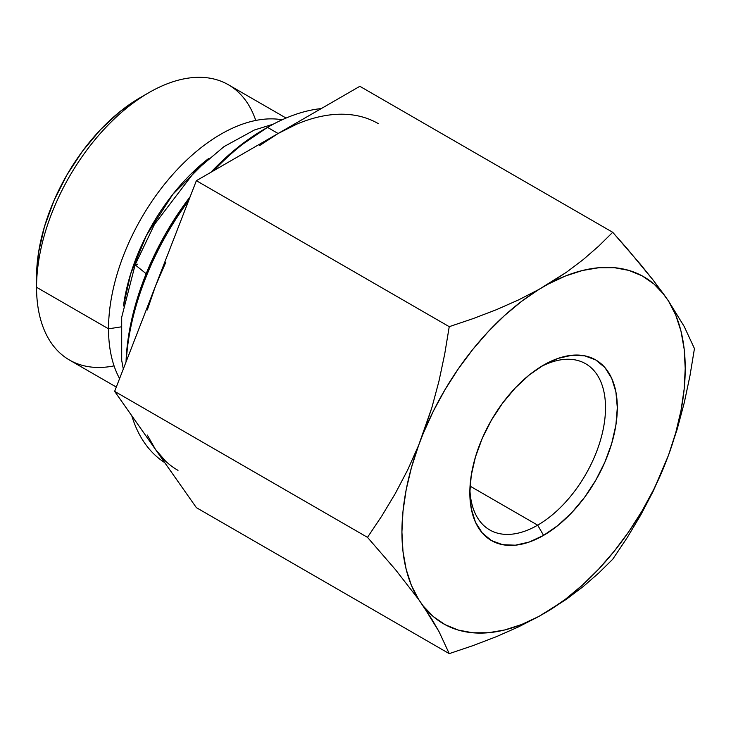 <?xml version="1.0" encoding="UTF-8"?>
<svg xmlns="http://www.w3.org/2000/svg" width="731" height="731" viewBox="0 0 731 731"><rect width="100%" height="100%" fill="white"/><g stroke="black" fill="none" stroke-linecap="round" stroke-linejoin="round"><path stroke-width="1.1" d="M123.301 369.036L121.711 360.383L121.702 317.217L135.125 264.841L146.163 273.714L135.125 264.841L137.656 264.183M537.678 525.169A95.935 55.392 120 0 0 605.496 409.342A95.935 55.392 120 0 0 540.556 366.898A95.935 55.392 -60 0 1 585.641 363.746A95.935 55.392 -60 0 1 600.352 440.619A95.935 55.392 -60 0 1 537.678 525.169L470.051 486.124L537.678 525.169A95.935 55.392 -60 0 1 489.706 529.92A95.935 55.392 -60 0 1 469.896 489.295A95.935 55.392 120 0 0 537.678 525.169L543.572 535.384L537.678 525.169M543.572 365.089A104.277 60.207 -60 0 1 617.311 407.67A104.277 60.207 -60 0 1 543.572 535.384L557.954 525.443L571.788 512.614L584.535 497.382L595.71 480.34L604.884 462.147L611.701 443.489L615.895 425.095L617.311 407.67L615.895 391.871L611.701 378.32L604.884 367.538L595.71 359.926L584.535 355.787L571.788 355.284L557.954 358.418L543.572 365.089L529.189 375.03L515.355 387.869L502.608 403.092L491.433 420.133L482.259 438.326L475.452 456.985L471.248 475.378L469.832 492.813L471.248 508.602L475.452 522.153L482.259 532.936L491.433 540.547L502.608 544.686L515.355 545.189L529.189 542.055L543.572 535.384A104.277 60.207 -60 0 1 469.832 492.813A104.277 60.207 -60 0 1 543.572 365.089L543.572 365.089M267.491 127.368L263.955 129.414A195.214 112.711 120 0 0 210.866 172.324L237.027 148.018L267.491 127.368A200.221 115.599 -60 0 1 267.5 127.368A200.221 115.599 120 0 0 213.699 170.689A200.221 115.599 -60 0 1 267.491 127.368L278.118 133.499L267.5 127.368A200.221 115.599 -60 0 1 321.293 108.572A200.221 115.599 120 0 0 267.5 127.368M164.731 462.622A200.221 115.599 -60 0 1 131.781 415.756A200.221 115.599 120 0 0 164.731 462.622M126.235 361.461A200.221 115.599 -60 0 1 188.662 200.577A200.221 115.599 120 0 0 126.235 361.461M190.161 196.703A195.214 112.711 120 0 0 126.034 361.991L128.574 335.867L136.432 301.437L149.188 266.513L166.348 232.449L190.161 196.703M178.008 470.371A200.221 115.599 -60 0 1 155.502 449.501L114.639 391.359L367.492 537.349L395.544 569.732L418.653 599.475L431.92 619.321L439.057 631.694L449.236 653.633L473.204 645.546L496.422 636.646L518.398 626.951L538.948 616.388L566.525 599.164L583.393 586.408L598.753 573.031L612.715 559.252L627.244 537.559L640.758 514.999L653.011 491.561L668.5 455.23L677.144 429.344L684.28 402.662L689.973 375.725L694.45 348.577L684.179 326.446L668.5 300.998L652.938 279.836L640.548 264.43L612.715 232.294L598.698 246.128L583.292 259.532L566.488 272.224L538.948 289.43L518.361 300.002L496.276 309.752L473.103 318.615L449.236 326.675L196.374 180.685L359.853 86.304L612.715 232.294L359.853 86.304L196.374 180.685L449.236 326.675L444.695 354.133L438.956 381.189L431.875 407.606L418.653 445.252L407.724 469.814L395.334 493.462L381.856 515.912L367.492 537.349L114.639 391.359L196.374 180.685L155.502 286.022L165.791 262.301M286.068 118.056L228.392 84.759A158.929 91.759 120 0 0 105.922 127.331A158.929 91.759 120 0 0 36.55 287.274L36.55 277.049L38.542 252.579L44.427 226.756L53.993 200.568L66.868 175.02L82.557 151.089L100.458 129.707L119.884 111.697L140.078 97.735A146.41 84.531 120 0 0 36.55 277.049L36.55 287.274A158.929 91.759 -60 0 1 148.923 92.627A158.929 91.759 -60 0 1 255.759 120.46M108.526 328.822A158.929 91.759 -60 0 1 167.298 180.84A158.929 91.759 -60 0 1 282.148 119.783A158.929 91.759 120 0 0 167.298 180.84A158.929 91.759 120 0 0 108.526 328.822L120.716 326.94L108.526 328.822A158.929 91.759 120 0 0 119.592 378.594A158.929 91.759 -60 0 1 108.526 328.822L36.55 287.274L108.526 328.822M123.457 305.997A146.83 84.769 -60 0 1 208.6 158.526L172.9 194.236L146.492 235.3L130.657 273.869L123.457 305.997M147.315 309.935L155.502 286.022L114.639 391.359L196.374 507.652L449.236 653.633L196.374 507.652L155.502 449.501L147.315 435.055M423.276 606.054L418.653 599.475L411.416 585.412L406.162 569.312L402.982 551.43L401.922 532.022L402.982 511.38L406.162 489.816L411.416 467.666L418.653 445.252L423.276 433.319L433.337 411.16L445.06 389.577L458.264 368.917L472.747 349.473L488.299 331.554L504.682 315.408L521.651 301.3L538.948 289.43L548.195 284.085L565.502 275.98L582.461 270.497L598.844 267.729L614.396 267.692L628.888 270.406L642.083 275.825L653.806 283.875L663.867 294.419L668.5 300.998L675.727 315.061L680.981 331.161L684.161 349.043L685.221 368.451L684.161 389.093L680.981 410.658L675.727 432.807L668.5 455.23L663.867 467.155L653.806 489.313L642.083 510.896L628.888 531.556L614.396 551L598.844 568.928L582.461 585.065L565.502 599.173L548.195 611.043L538.948 616.388L521.651 624.493L504.682 629.976L488.299 632.754L472.747 632.781L458.264 630.067L445.06 624.649L433.337 616.598L423.276 606.054L439.057 631.694L449.236 653.633L473.204 645.546L496.422 636.646L518.398 626.951L538.948 616.388A200.331 115.662 -60 0 1 423.276 606.054M114.063 365.875A158.929 91.759 -60 0 1 36.55 287.274A158.929 91.759 120 0 0 69.463 360.027L116.302 387.065M259.633 145.57L278.118 133.499L296.594 124.224M165.791 461.343L155.502 449.501M278.118 133.499A200.221 115.599 -60 0 1 378.229 123.585M598.753 573.031L612.715 559.252L627.244 537.559L640.758 514.999L653.011 491.561L663.867 467.155A200.331 115.662 -60 0 1 548.195 611.043L566.525 599.164L583.393 586.408L598.753 573.031M689.973 375.725L694.45 348.577L684.179 326.446L668.5 300.998A200.331 115.662 -60 0 1 668.5 455.23L677.144 429.344L684.28 402.662L689.973 375.725M627.079 248.549L612.715 232.294L598.698 246.128L583.292 259.532L566.488 272.224L548.195 284.085A200.331 115.662 -60 0 1 663.867 294.419L652.938 279.836L627.079 248.549M423.276 433.319A200.331 115.662 -60 0 1 538.948 289.43L518.361 300.002L496.276 309.752L473.103 318.615L449.236 326.675L444.695 354.133L438.956 381.189L431.875 407.606L423.276 433.319M381.856 515.912L367.492 537.349L395.544 569.732L418.653 599.475A200.331 115.662 -60 0 1 418.653 445.252L407.724 469.814L395.334 493.462L381.856 515.912M273.257 124.179L254.452 129.981L224.079 146.575L195.204 170.953L154.488 224.38L135.125 264.841M148.923 92.627L140.078 97.735"/></g></svg>
